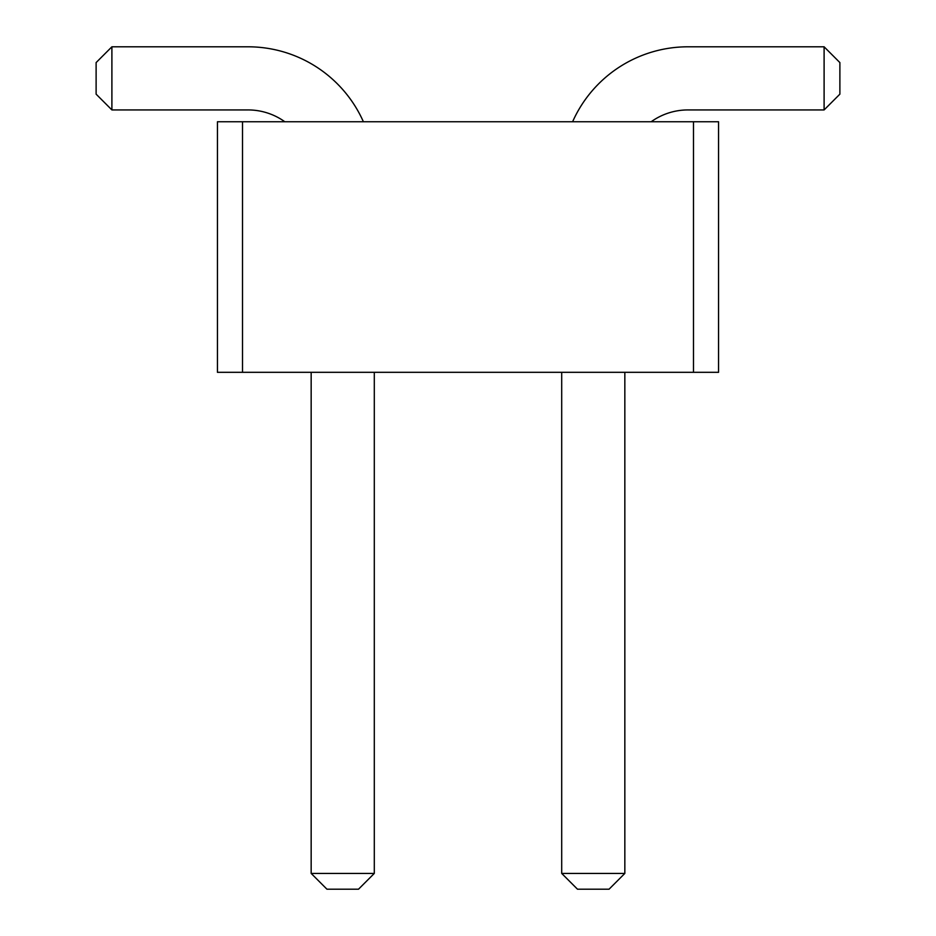 <?xml version="1.0" encoding="UTF-8"?>
<svg xmlns="http://www.w3.org/2000/svg" width="936" height="936" viewBox="0 0 936 936"><rect width="100%" height="100%" fill="white"/><g stroke="black" fill="none" stroke-linecap="round" stroke-linejoin="round"><path stroke-width="0.7" stroke-dasharray="4.68 3.51" d="M693.494 121.762L718.555 121.762L718.555 372.317L693.494 372.317L718.555 372.317L693.494 372.317L718.555 372.317L693.494 372.317L718.555 372.317L693.494 372.317L718.555 372.317L693.494 372.317L718.555 372.317L693.494 372.317L718.555 372.317L693.494 372.317L718.555 372.317L693.494 372.317L718.555 372.317L693.494 372.317L718.555 372.317L693.494 372.317L718.555 372.317L693.494 372.317L718.555 372.317L693.494 372.317L718.555 372.317L693.494 372.317L718.555 372.317L693.494 372.317L718.555 372.317L693.494 372.317L718.555 372.317L693.494 372.317L718.555 372.317L718.555 121.762L693.494 121.762L693.494 372.317L718.555 372.317L718.555 121.762L693.494 121.762L718.555 121.762L693.494 121.762L718.555 121.762L693.494 121.762L718.555 121.762L693.494 121.762L718.555 121.762L693.494 121.762L718.555 121.762L693.494 121.762L718.555 121.762L693.494 121.762L718.555 121.762L693.494 121.762L718.555 121.762L693.494 121.762L718.555 121.762L693.494 121.762L718.555 121.762L693.494 121.762L718.555 121.762L693.494 121.762L718.555 121.762L693.494 121.762L718.555 121.762L693.494 121.762L718.555 121.762L693.494 121.762L718.555 121.762L718.555 372.317L718.555 121.762L718.555 372.317L718.555 121.762L718.555 372.317L718.555 121.762L718.555 372.317L718.555 121.762L718.555 372.317L718.555 121.762L718.555 372.317L718.555 121.762L718.555 372.317L718.555 121.762L718.555 372.317L718.555 121.762L718.555 372.317L718.555 121.762L718.555 372.317L718.555 121.762L718.555 372.317L718.555 121.762L718.555 372.317L718.555 121.762L718.555 372.317L718.555 121.762L718.555 372.317L718.555 121.762L718.555 372.317L718.555 121.762L693.494 121.762L693.494 372.317L217.444 372.317L242.506 372.317L217.444 372.317L242.506 372.317L217.444 372.317L242.506 372.317L217.444 372.317L242.506 372.317L217.444 372.317L242.506 372.317L217.444 372.317L242.506 372.317L217.444 372.317L242.506 372.317L217.444 372.317L242.506 372.317L217.444 372.317L242.506 372.317L217.444 372.317L242.506 372.317L217.444 372.317L242.506 372.317L217.444 372.317L242.506 372.317L217.444 372.317L242.506 372.317L217.444 372.317L242.506 372.317L217.444 372.317L242.506 372.317L217.444 372.317L242.506 372.317L217.444 372.317L217.444 121.762L693.494 121.762L693.494 372.317M242.506 121.762L217.444 121.762L242.506 121.762L217.444 121.762L242.506 121.762L217.444 121.762L242.506 121.762L217.444 121.762L242.506 121.762L217.444 121.762L242.506 121.762L217.444 121.762L242.506 121.762L217.444 121.762L242.506 121.762L217.444 121.762L242.506 121.762L217.444 121.762L242.506 121.762L217.444 121.762L242.506 121.762L217.444 121.762L242.506 121.762L217.444 121.762L242.506 121.762L217.444 121.762L242.506 121.762L217.444 121.762L242.506 121.762L217.444 121.762L242.506 121.762L217.444 121.762L242.506 121.762L242.506 372.317M651.163 121.762L572.598 121.762A126.266 126.266 0 0 1 687.972 46.8L824.101 46.8L824.101 109.933L687.972 109.933A63.133 63.133 0 0 0 651.163 121.762L572.598 121.762A126.266 126.266 0 0 1 687.972 46.8L824.101 46.8L824.101 109.933L687.972 109.933A63.133 63.133 0 0 0 651.163 121.762L572.598 121.762A126.266 126.266 0 0 1 687.972 46.8L824.101 46.8L824.101 109.933L687.972 109.933A63.133 63.133 0 0 0 651.163 121.762L572.598 121.762A126.266 126.266 0 0 1 687.972 46.8L824.101 46.8L824.101 109.933L687.972 109.933A63.133 63.133 0 0 0 651.163 121.762L572.598 121.762A126.266 126.266 0 0 1 687.972 46.8L824.101 46.8L824.101 109.933L687.972 109.933A63.133 63.133 0 0 0 651.163 121.762L572.598 121.762A126.266 126.266 0 0 1 687.972 46.8L824.101 46.8L824.101 109.933L687.972 109.933A63.133 63.133 0 0 0 651.163 121.762L572.598 121.762A126.266 126.266 0 0 1 687.972 46.8L824.101 46.8L824.101 109.933L687.972 109.933A63.133 63.133 0 0 0 651.163 121.762L572.598 121.762A126.266 126.266 0 0 1 687.972 46.8L824.101 46.8L824.101 109.933L687.972 109.933A63.133 63.133 0 0 0 651.163 121.762L572.598 121.762A126.266 126.266 0 0 1 687.972 46.8L824.101 46.8L824.101 109.933L687.972 109.933A63.133 63.133 0 0 0 651.163 121.762L572.598 121.762A126.266 126.266 0 0 1 687.972 46.8L824.101 46.8L824.101 109.933L687.972 109.933A63.133 63.133 0 0 0 651.163 121.762L572.598 121.762A126.266 126.266 0 0 1 687.972 46.8L824.101 46.8L824.101 109.933L687.972 109.933A63.133 63.133 0 0 0 651.163 121.762L572.598 121.762A126.266 126.266 0 0 1 687.972 46.8L824.101 46.8L824.101 109.933L687.972 109.933A63.133 63.133 0 0 0 651.163 121.762L572.598 121.762A126.266 126.266 0 0 1 687.972 46.8L824.101 46.8L824.101 109.933L687.972 109.933A63.133 63.133 0 0 0 651.163 121.762L572.598 121.762A126.266 126.266 0 0 1 687.972 46.8L824.101 46.8L824.101 109.933L687.972 109.933A63.133 63.133 0 0 0 651.163 121.762L572.598 121.762A126.266 126.266 0 0 1 687.972 46.8L824.101 46.8L824.101 109.933L687.972 109.933A63.133 63.133 0 0 0 651.163 121.762L572.598 121.762A126.266 126.266 0 0 1 687.972 46.8L824.101 46.8L824.101 109.933L687.972 109.933A63.133 63.133 0 0 0 651.163 121.762L572.598 121.762A126.266 126.266 0 0 1 687.972 46.8L824.101 46.8L824.101 109.933L687.972 109.933A63.133 63.133 0 0 0 651.163 121.762L572.598 121.762A126.266 126.266 0 0 1 687.972 46.8L824.101 46.8L824.101 109.933L687.972 109.933A63.133 63.133 0 0 0 651.163 121.762L572.598 121.762A126.266 126.266 0 0 1 687.972 46.8L824.101 46.8L824.101 109.933L687.972 109.933A63.133 63.133 0 0 0 651.163 121.762L572.598 121.762A126.266 126.266 0 0 1 687.972 46.8L824.101 46.8L824.101 109.933L687.972 109.933A63.133 63.133 0 0 0 651.163 121.762L572.598 121.762A126.266 126.266 0 0 1 687.972 46.8L824.101 46.8L824.101 109.933L687.972 109.933A63.133 63.133 0 0 0 651.163 121.762L572.598 121.762A126.266 126.266 0 0 1 687.972 46.8L824.101 46.8L824.101 109.933L687.972 109.933A63.133 63.133 0 0 0 651.163 121.762L572.598 121.762A126.266 126.266 0 0 1 687.972 46.8L824.101 46.8L824.101 109.933L687.972 109.933A63.133 63.133 0 0 0 651.163 121.762L572.598 121.762A126.266 126.266 0 0 1 687.972 46.8L824.101 46.8L824.101 109.933L687.972 109.933A63.133 63.133 0 0 0 651.163 121.762L572.598 121.762A126.266 126.266 0 0 1 687.972 46.8L824.101 46.8L824.101 109.933L687.972 109.933A63.133 63.133 0 0 0 651.163 121.762L572.598 121.762A126.266 126.266 0 0 1 687.972 46.8L824.101 46.8L824.101 109.933L687.972 109.933A63.133 63.133 0 0 0 651.163 121.762L572.598 121.762A126.266 126.266 0 0 1 687.972 46.8L824.101 46.8L824.101 109.933L687.972 109.933A63.133 63.133 0 0 0 651.163 121.762L572.598 121.762A126.266 126.266 0 0 1 687.972 46.8L824.101 46.8L824.101 109.933L687.972 109.933A63.133 63.133 0 0 0 651.163 121.762L572.598 121.762A126.266 126.266 0 0 1 687.972 46.8L824.101 46.8L824.101 109.933L687.972 109.933A63.133 63.133 0 0 0 651.163 121.762L572.598 121.762A126.266 126.266 0 0 1 687.972 46.8L824.101 46.8L824.101 109.933L687.972 109.933A63.133 63.133 0 0 0 651.163 121.762L572.598 121.762A126.266 126.266 0 0 1 687.972 46.8L824.101 46.8L824.101 109.933L687.972 109.933A63.133 63.133 0 0 0 651.163 121.762L572.598 121.762A126.266 126.266 0 0 1 687.972 46.8L824.101 46.8L824.101 109.933L687.972 109.933A63.133 63.133 0 0 0 651.163 121.762L572.598 121.762A126.266 126.266 0 0 1 687.972 46.8L824.101 46.8L824.101 109.933L687.972 109.933A63.133 63.133 0 0 0 651.163 121.762L572.598 121.762M284.836 121.762L363.402 121.762A126.266 126.266 0 0 0 248.028 46.8L111.899 46.8L111.899 109.933L248.028 109.933A63.133 63.133 0 0 1 284.836 121.762L363.402 121.762A126.266 126.266 0 0 0 248.028 46.8L111.899 46.8L111.899 109.933L248.028 109.933A63.133 63.133 0 0 1 284.836 121.762L363.402 121.762A126.266 126.266 0 0 0 248.028 46.8L111.899 46.8L111.899 109.933L248.028 109.933A63.133 63.133 0 0 1 284.836 121.762L363.402 121.762A126.266 126.266 0 0 0 248.028 46.8L111.899 46.8L111.899 109.933L248.028 109.933A63.133 63.133 0 0 1 284.836 121.762L363.402 121.762A126.266 126.266 0 0 0 248.028 46.8L111.899 46.8L111.899 109.933L248.028 109.933A63.133 63.133 0 0 1 284.836 121.762L363.402 121.762A126.266 126.266 0 0 0 248.028 46.8L111.899 46.8L111.899 109.933L248.028 109.933A63.133 63.133 0 0 1 284.836 121.762L363.402 121.762A126.266 126.266 0 0 0 248.028 46.8L111.899 46.8L111.899 109.933L248.028 109.933A63.133 63.133 0 0 1 284.836 121.762L363.402 121.762A126.266 126.266 0 0 0 248.028 46.8L111.899 46.8L111.899 109.933L248.028 109.933A63.133 63.133 0 0 1 284.836 121.762L363.402 121.762A126.266 126.266 0 0 0 248.028 46.8L111.899 46.8L111.899 109.933L248.028 109.933A63.133 63.133 0 0 1 284.836 121.762L363.402 121.762A126.266 126.266 0 0 0 248.028 46.8L111.899 46.8L111.899 109.933L248.028 109.933A63.133 63.133 0 0 1 284.836 121.762L363.402 121.762A126.266 126.266 0 0 0 248.028 46.8L111.899 46.8L111.899 109.933L248.028 109.933A63.133 63.133 0 0 1 284.836 121.762L363.402 121.762A126.266 126.266 0 0 0 248.028 46.8L111.899 46.8L111.899 109.933L248.028 109.933A63.133 63.133 0 0 1 284.836 121.762L363.402 121.762A126.266 126.266 0 0 0 248.028 46.8L111.899 46.8L111.899 109.933L248.028 109.933A63.133 63.133 0 0 1 284.836 121.762L363.402 121.762A126.266 126.266 0 0 0 248.028 46.8L111.899 46.8L111.899 109.933L248.028 109.933A63.133 63.133 0 0 1 284.836 121.762L363.402 121.762A126.266 126.266 0 0 0 248.028 46.8L111.899 46.8L111.899 109.933L248.028 109.933A63.133 63.133 0 0 1 284.836 121.762L363.402 121.762A126.266 126.266 0 0 0 248.028 46.8L111.899 46.8L111.899 109.933L248.028 109.933A63.133 63.133 0 0 1 284.836 121.762L363.402 121.762A126.266 126.266 0 0 0 248.028 46.8L111.899 46.8L111.899 109.933L248.028 109.933A63.133 63.133 0 0 1 284.836 121.762L363.402 121.762A126.266 126.266 0 0 0 248.028 46.8L111.899 46.8L111.899 109.933L248.028 109.933A63.133 63.133 0 0 1 284.836 121.762L363.402 121.762A126.266 126.266 0 0 0 248.028 46.8L111.899 46.8L111.899 109.933L248.028 109.933A63.133 63.133 0 0 1 284.836 121.762L363.402 121.762A126.266 126.266 0 0 0 248.028 46.8L111.899 46.8L111.899 109.933L248.028 109.933A63.133 63.133 0 0 1 284.836 121.762L363.402 121.762A126.266 126.266 0 0 0 248.028 46.8L111.899 46.8L111.899 109.933L248.028 109.933A63.133 63.133 0 0 1 284.836 121.762L363.402 121.762A126.266 126.266 0 0 0 248.028 46.8L111.899 46.8L111.899 109.933L248.028 109.933A63.133 63.133 0 0 1 284.836 121.762L363.402 121.762A126.266 126.266 0 0 0 248.028 46.8L111.899 46.8L111.899 109.933L248.028 109.933A63.133 63.133 0 0 1 284.836 121.762L363.402 121.762A126.266 126.266 0 0 0 248.028 46.8L111.899 46.8L111.899 109.933L248.028 109.933A63.133 63.133 0 0 1 284.836 121.762L363.402 121.762A126.266 126.266 0 0 0 248.028 46.8L111.899 46.8L111.899 109.933L248.028 109.933A63.133 63.133 0 0 1 284.836 121.762L363.402 121.762A126.266 126.266 0 0 0 248.028 46.8L111.899 46.8L111.899 109.933L248.028 109.933A63.133 63.133 0 0 1 284.836 121.762L363.402 121.762A126.266 126.266 0 0 0 248.028 46.8L111.899 46.8L111.899 109.933L248.028 109.933A63.133 63.133 0 0 1 284.836 121.762L363.402 121.762A126.266 126.266 0 0 0 248.028 46.8L111.899 46.8L111.899 109.933L248.028 109.933A63.133 63.133 0 0 1 284.836 121.762L363.402 121.762A126.266 126.266 0 0 0 248.028 46.8L111.899 46.8L111.899 109.933L248.028 109.933A63.133 63.133 0 0 1 284.836 121.762L363.402 121.762A126.266 126.266 0 0 0 248.028 46.8L111.899 46.8L111.899 109.933L248.028 109.933A63.133 63.133 0 0 1 284.836 121.762L363.402 121.762A126.266 126.266 0 0 0 248.028 46.8L111.899 46.8L111.899 109.933L248.028 109.933A63.133 63.133 0 0 1 284.836 121.762L363.402 121.762A126.266 126.266 0 0 0 248.028 46.8L111.899 46.8L111.899 109.933L248.028 109.933A63.133 63.133 0 0 1 284.836 121.762L363.402 121.762A126.266 126.266 0 0 0 248.028 46.8L111.899 46.8L111.899 109.933L248.028 109.933A63.133 63.133 0 0 1 284.836 121.762L363.402 121.762M561.705 372.317L624.838 372.317L624.838 873.417L561.705 873.417L561.705 372.317L624.838 372.317L624.838 873.417L561.705 873.417L561.705 372.317L624.838 372.317L624.838 873.417L561.705 873.417L561.705 372.317L624.838 372.317L624.838 873.417L561.705 873.417L561.705 372.317L624.838 372.317L624.838 873.417L561.705 873.417L561.705 372.317L624.838 372.317L624.838 873.417L561.705 873.417L561.705 372.317L624.838 372.317L624.838 873.417L561.705 873.417L561.705 372.317L624.838 372.317L624.838 873.417L561.705 873.417L561.705 372.317L624.838 372.317L624.838 873.417L561.705 873.417L561.705 372.317L624.838 372.317L624.838 873.417L561.705 873.417L561.705 372.317L624.838 372.317L624.838 873.417L561.705 873.417L561.705 372.317L624.838 372.317L624.838 873.417L561.705 873.417L561.705 372.317L624.838 372.317L624.838 873.417L561.705 873.417L561.705 372.317L624.838 372.317L624.838 873.417L561.705 873.417L561.705 372.317L624.838 372.317L624.838 873.417L561.705 873.417L561.705 372.317L624.838 372.317L624.838 873.417L561.705 873.417L561.705 372.317L624.838 372.317L624.838 873.417L561.705 873.417L561.705 372.317L624.838 372.317L624.838 873.417L561.705 873.417L561.705 372.317L624.838 372.317L624.838 873.417L561.705 873.417L561.705 372.317L624.838 372.317L624.838 873.417L561.705 873.417L561.705 372.317L624.838 372.317L624.838 873.417L561.705 873.417L561.705 372.317L624.838 372.317L624.838 873.417L561.705 873.417L561.705 372.317L624.838 372.317L624.838 873.417L561.705 873.417L561.705 372.317L624.838 372.317L624.838 873.417L561.705 873.417L561.705 372.317L624.838 372.317L624.838 873.417L561.705 873.417L561.705 372.317L624.838 372.317L624.838 873.417L561.705 873.417L561.705 372.317L624.838 372.317L624.838 873.417L561.705 873.417L561.705 372.317L624.838 372.317L624.838 873.417L561.705 873.417L561.705 372.317L624.838 372.317L624.838 873.417L561.705 873.417L561.705 372.317L624.838 372.317L624.838 873.417L561.705 873.417L561.705 372.317L624.838 372.317L624.838 873.417L561.705 873.417L561.705 372.317L624.838 372.317L624.838 873.417L561.705 873.417L561.705 372.317L624.838 372.317L624.838 873.417L561.705 873.417L561.705 372.317L624.838 372.317M374.295 372.317L311.161 372.317L311.161 873.417L374.295 873.417L374.295 372.317L311.161 372.317L311.161 873.417L374.295 873.417L374.295 372.317L311.161 372.317L311.161 873.417L374.295 873.417L374.295 372.317L311.161 372.317L311.161 873.417L374.295 873.417L374.295 372.317L311.161 372.317L311.161 873.417L374.295 873.417L374.295 372.317L311.161 372.317L311.161 873.417L374.295 873.417L374.295 372.317L311.161 372.317L311.161 873.417L374.295 873.417L374.295 372.317L311.161 372.317L311.161 873.417L374.295 873.417L374.295 372.317L311.161 372.317L311.161 873.417L374.295 873.417L374.295 372.317L311.161 372.317L311.161 873.417L374.295 873.417L374.295 372.317L311.161 372.317L311.161 873.417L374.295 873.417L374.295 372.317L311.161 372.317L311.161 873.417L374.295 873.417L374.295 372.317L311.161 372.317L311.161 873.417L374.295 873.417L374.295 372.317L311.161 372.317L311.161 873.417L374.295 873.417L374.295 372.317L311.161 372.317L311.161 873.417L374.295 873.417L374.295 372.317L311.161 372.317L311.161 873.417L374.295 873.417L374.295 372.317L311.161 372.317L311.161 873.417L374.295 873.417L374.295 372.317L311.161 372.317L311.161 873.417L374.295 873.417L374.295 372.317L311.161 372.317L311.161 873.417L374.295 873.417L374.295 372.317L311.161 372.317L311.161 873.417L374.295 873.417L374.295 372.317L311.161 372.317L311.161 873.417L374.295 873.417L374.295 372.317L311.161 372.317L311.161 873.417L374.295 873.417L374.295 372.317L311.161 372.317L311.161 873.417L374.295 873.417L374.295 372.317L311.161 372.317L311.161 873.417L374.295 873.417L374.295 372.317L311.161 372.317L311.161 873.417L374.295 873.417L374.295 372.317L311.161 372.317L311.161 873.417L374.295 873.417L374.295 372.317L311.161 372.317L311.161 873.417L374.295 873.417L374.295 372.317L311.161 372.317L311.161 873.417L374.295 873.417L374.295 372.317L311.161 372.317L311.161 873.417L374.295 873.417L374.295 372.317L311.161 372.317L311.161 873.417L374.295 873.417L374.295 372.317L311.161 372.317L311.161 873.417L374.295 873.417L374.295 372.317L311.161 372.317L311.161 873.417L374.295 873.417L374.295 372.317L311.161 372.317L311.161 873.417L374.295 873.417L374.295 372.317L311.161 372.317M217.444 121.762L217.444 372.317L217.444 121.762M824.101 46.8L839.885 62.583L824.101 46.8L839.885 62.583L824.101 46.8L839.885 62.583L824.101 46.8L839.885 62.583L824.101 46.8L839.885 62.583L824.101 46.8L839.885 62.583L824.101 46.8L839.885 62.583L824.101 46.8L839.885 62.583L824.101 46.8L839.885 62.583L824.101 46.8L839.885 62.583L824.101 46.8L839.885 62.583L824.101 46.8L839.885 62.583L824.101 46.8L839.885 62.583L824.101 46.8L839.885 62.583L824.101 46.8L839.885 62.583L824.101 46.8L839.885 62.583L824.101 46.8L839.885 62.583L839.885 94.15L824.101 109.933L839.885 94.15L839.885 62.583L839.885 94.15L824.101 109.933L839.885 94.15L839.885 62.583L839.885 94.15L824.101 109.933L839.885 94.15L839.885 62.583L839.885 94.15L824.101 109.933L839.885 94.15L839.885 62.583L839.885 94.15L824.101 109.933L839.885 94.15L839.885 62.583L839.885 94.15L824.101 109.933L839.885 94.15L839.885 62.583L839.885 94.15L824.101 109.933L839.885 94.15L839.885 62.583L839.885 94.15L824.101 109.933L839.885 94.15L839.885 62.583L839.885 94.15L824.101 109.933L839.885 94.15L839.885 62.583L839.885 94.15L824.101 109.933L839.885 94.15L839.885 62.583L839.885 94.15L824.101 109.933L839.885 94.15L839.885 62.583L839.885 94.15L824.101 109.933L839.885 94.15L839.885 62.583L839.885 94.15L824.101 109.933L839.885 94.15L839.885 62.583L839.885 94.15L824.101 109.933L839.885 94.15L839.885 62.583L839.885 94.15L824.101 109.933L839.885 94.15L839.885 62.583L839.885 94.15L824.101 109.933L839.885 94.15L839.885 62.583L839.885 94.15L824.101 109.933M111.899 46.8L96.115 62.583L111.899 46.8L96.115 62.583L111.899 46.8L96.115 62.583L111.899 46.8L96.115 62.583L111.899 46.8L96.115 62.583L111.899 46.8L96.115 62.583L111.899 46.8L96.115 62.583L111.899 46.8L96.115 62.583L111.899 46.8L96.115 62.583L111.899 46.8L96.115 62.583L111.899 46.8L96.115 62.583L111.899 46.8L96.115 62.583L111.899 46.8L96.115 62.583L111.899 46.8L96.115 62.583L111.899 46.8L96.115 62.583L111.899 46.8L96.115 62.583L111.899 46.8L96.115 62.583L96.115 94.15L111.899 109.933L96.115 94.15L96.115 62.583L96.115 94.15L111.899 109.933L96.115 94.15L96.115 62.583L96.115 94.15L111.899 109.933L96.115 94.15L96.115 62.583L96.115 94.15L111.899 109.933L96.115 94.15L96.115 62.583L96.115 94.15L111.899 109.933L96.115 94.15L96.115 62.583L96.115 94.15L111.899 109.933L96.115 94.15L96.115 62.583L96.115 94.15L111.899 109.933L96.115 94.15L96.115 62.583L96.115 94.15L111.899 109.933L96.115 94.15L96.115 62.583L96.115 94.15L111.899 109.933L96.115 94.15L96.115 62.583L96.115 94.15L111.899 109.933L96.115 94.15L96.115 62.583L96.115 94.15L111.899 109.933L96.115 94.15L96.115 62.583L96.115 94.15L111.899 109.933L96.115 94.15L96.115 62.583L96.115 94.15L111.899 109.933L96.115 94.15L96.115 62.583L96.115 94.15L111.899 109.933L96.115 94.15L96.115 62.583L96.115 94.15L111.899 109.933L96.115 94.15L96.115 62.583L96.115 94.15L111.899 109.933L96.115 94.15L96.115 62.583L96.115 94.15L111.899 109.933M624.838 873.417L609.055 889.2L577.489 889.2L609.055 889.2L577.489 889.2L609.055 889.2L577.489 889.2L609.055 889.2L577.489 889.2L609.055 889.2L577.489 889.2L609.055 889.2L577.489 889.2L609.055 889.2L577.489 889.2L609.055 889.2L577.489 889.2L609.055 889.2L577.489 889.2L609.055 889.2L577.489 889.2L609.055 889.2L577.489 889.2L609.055 889.2L577.489 889.2L609.055 889.2L577.489 889.2L609.055 889.2L577.489 889.2L609.055 889.2L577.489 889.2L609.055 889.2L624.838 873.417L609.055 889.2L624.838 873.417L609.055 889.2L624.838 873.417L609.055 889.2L624.838 873.417L609.055 889.2L624.838 873.417L609.055 889.2L624.838 873.417L609.055 889.2L624.838 873.417L609.055 889.2L624.838 873.417L609.055 889.2L624.838 873.417L609.055 889.2L624.838 873.417L609.055 889.2L624.838 873.417L609.055 889.2L624.838 873.417L609.055 889.2L624.838 873.417L609.055 889.2L624.838 873.417L609.055 889.2L624.838 873.417L609.055 889.2L624.838 873.417L609.055 889.2L577.489 889.2L561.705 873.417M311.161 873.417L326.945 889.2L311.161 873.417L326.945 889.2L311.161 873.417L326.945 889.2L311.161 873.417L326.945 889.2L311.161 873.417L326.945 889.2L311.161 873.417L326.945 889.2L311.161 873.417L326.945 889.2L311.161 873.417L326.945 889.2L311.161 873.417L326.945 889.2L311.161 873.417L326.945 889.2L311.161 873.417L326.945 889.2L311.161 873.417L326.945 889.2L311.161 873.417L326.945 889.2L311.161 873.417L326.945 889.2L311.161 873.417L326.945 889.2L311.161 873.417L326.945 889.2L311.161 873.417L326.945 889.2L358.511 889.2L374.295 873.417M326.945 889.2L358.511 889.2L326.945 889.2M609.055 889.2L577.489 889.2L609.055 889.2"/><path stroke-width="1.4" d="M242.506 372.317L217.444 372.317L217.444 121.762L242.506 121.762L242.506 372.317L718.555 372.317L718.555 121.762L242.506 121.762M693.494 121.762L693.494 372.317M363.402 121.762A126.266 126.266 0 0 0 248.028 46.8L111.899 46.8L111.899 109.933L248.028 109.933A63.133 63.133 0 0 1 284.836 121.762M572.598 121.762A126.266 126.266 0 0 1 687.972 46.8L824.101 46.8L824.101 109.933L687.972 109.933A63.133 63.133 0 0 0 651.163 121.762M311.161 372.317L311.161 873.417L374.295 873.417L374.295 372.317M624.838 372.317L624.838 873.417L561.705 873.417L561.705 372.317M111.899 46.8L96.115 62.583L96.115 94.15L111.899 109.933M824.101 46.8L839.885 62.583L839.885 94.15L824.101 109.933M311.161 873.417L326.945 889.2L358.511 889.2L374.295 873.417M624.838 873.417L609.055 889.2L577.489 889.2L561.705 873.417"/></g></svg>
